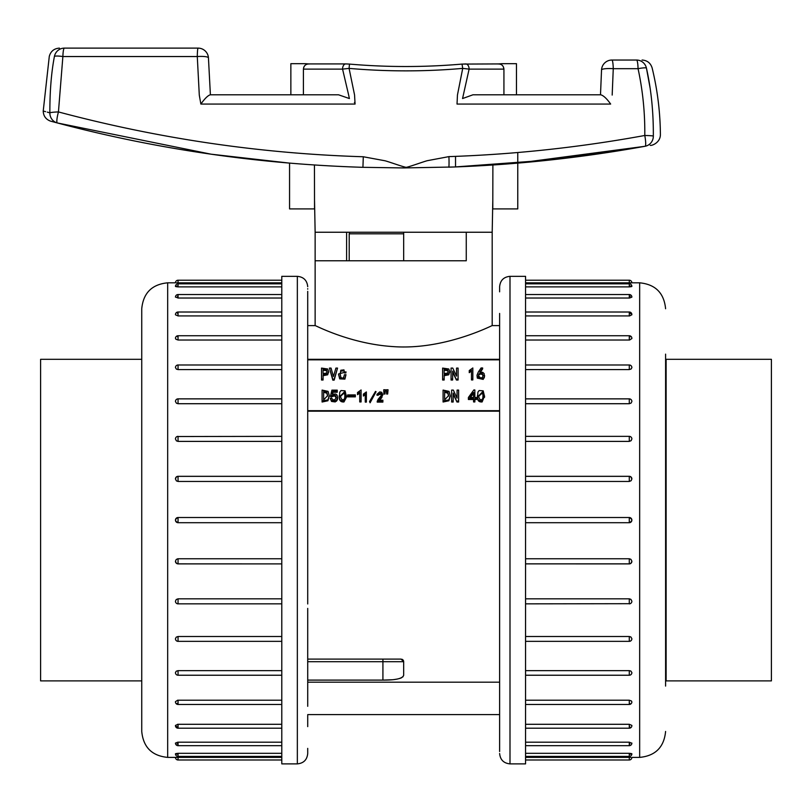 <?xml version="1.0" encoding="UTF-8"?>
<svg xmlns="http://www.w3.org/2000/svg" width="812" height="812" viewBox="0 0 812 812"><rect width="100%" height="100%" fill="white"/><g stroke="black" fill="none" stroke-linecap="round" stroke-linejoin="round"><path stroke-width="1.22" d="M499.624 748.38L499.624 313.442L499.624 325.602L492.184 325.602C493.158 324.81 444.56 350.449 392.988 346.592C349.515 343.821 314.66 324.922 315.147 325.612L307.718 325.602L307.707 313.442L307.718 603.966M499.624 313.594L499.624 324.83M499.624 288.849L499.624 286.707L499.624 288.849M499.624 706.308L499.624 726.618M499.624 715.382L499.624 751.364C499.624 754.206 499.624 754.206 499.624 751.364L499.624 751.536M499.624 668.631L499.624 676.975M499.624 603.966L499.624 608.401M499.624 431.811L499.624 436.247M499.624 363.238L499.624 371.581M499.624 286.707C500.233 280.404 503.694 276.953 509.997 276.334L525.557 276.334L525.557 763.879L509.997 763.879C503.694 763.26 500.233 759.809 499.624 753.506M629.29 282.799L629.3 282.82C632.629 282.82 632.629 282.82 629.29 282.83L525.557 282.83M629.29 285.986C632.629 286.271 632.629 286.575 629.29 286.89L525.557 286.89M629.29 298.024L629.29 294.533A2.598 2.598 0 0 1 631.878 297.131L629.554 298.024L525.557 298.024M631.837 314.823L629.29 315.919L525.557 315.919M631.837 338.614L629.29 340.015L525.557 340.015M631.878 367.603L631.107 368.993L629.29 369.572L525.557 369.572M629.29 403.716L629.29 398.865A2.598 2.598 0 0 1 631.878 401.504L631.107 403.067L629.29 403.716L525.557 403.716M629.29 441.393L629.29 436.359A2.598 2.598 0 0 1 631.878 439.008L631.107 440.683L629.29 441.393L525.557 441.393M525.557 476.35L629.29 476.35L630.904 476.908L631.878 479.029L631.107 480.714L629.29 481.455L525.557 481.455M525.557 517.518L629.29 517.518C632.629 519.244 632.629 520.969 629.29 522.705L525.557 522.705L629.29 522.705L629.29 517.518L629.29 522.705L629.29 517.518L525.557 517.518M525.557 558.757L629.29 558.757L630.904 559.316L631.878 561.183L631.107 563.122L629.554 563.853L525.557 563.863L629.29 563.904L629.29 558.757M525.557 598.82L629.29 598.82L630.904 599.357L631.878 601.205A2.598 2.598 0 0 1 629.29 603.854L629.29 598.82M525.557 636.496L629.29 636.496L630.904 636.994L631.878 638.709A2.598 2.598 0 0 1 629.29 641.348L629.29 636.496M525.557 670.641L629.29 670.641L630.904 671.077L631.878 672.61A2.598 2.598 0 0 1 629.29 675.229L629.29 670.641M525.557 700.208L629.29 700.208L631.482 700.989L631.837 702.157M525.557 724.294L629.29 724.294L631.837 725.39M525.557 742.188L629.29 742.188L631.837 743.234M525.557 753.323L629.29 753.323C632.629 753.637 632.629 753.942 629.29 754.226M525.557 757.383L629.29 757.383C632.629 757.393 632.629 757.393 629.29 757.383L630.691 757.383M629.31 743.954L629.858 743.934M629.31 726.892L629.858 726.862M631.837 725.827L631.878 725.603A2.598 2.598 0 0 1 629.29 728.202L629.29 724.294M629.3 703.537L629.858 703.496M631.878 338.33A2.598 2.598 0 0 0 629.29 335.742L629.29 340.015L629.858 339.964M630.274 336.797L629.29 336.675M631.878 314.609A2.598 2.598 0 0 0 629.29 312.011L629.29 315.919L629.858 315.888M631.837 314.386L630.66 313.513M630.274 313.422L629.29 313.32M630.274 296.319L629.29 296.258M665.596 354.133L665.596 686.079M665.596 731.46C664.054 747.213 655.406 755.86 639.663 757.393L639.663 282.82C655.406 284.352 664.054 293 665.596 308.753M525.557 756.388L629.29 756.388L629.29 753.323M629.29 286.89L629.29 283.824L525.557 283.824M499.624 719.026L499.624 725.441M499.624 288.676L499.624 291.833M499.624 314.772L499.624 321.187M666.114 359.32L666.114 680.892L771.4 680.892L771.4 359.32L666.114 359.32L665.596 358.802M307.718 661.699L382.919 661.699L307.718 661.699L307.718 706.308M307.718 726.618L307.718 715.382M307.718 751.364L307.718 753.506L307.718 751.364M307.718 324.83L307.718 291.366M307.718 289.143L307.718 288.849C307.718 286.007 307.718 286.007 307.718 288.849L307.707 288.676M307.707 291.833L307.718 313.594M307.718 371.581L307.718 363.238M307.718 448.874L307.718 431.811M307.718 436.247L307.718 385.487M307.718 608.401L307.707 663.181M307.718 676.975L307.718 668.631M307.718 753.506C307.098 759.809 303.637 763.26 297.344 763.879L281.784 763.879L281.784 276.334L297.344 276.334C303.637 276.953 307.098 280.404 307.718 286.707M167.678 757.383L167.678 757.393C151.925 755.86 143.277 747.213 141.745 731.46L141.745 308.753C143.277 293 151.925 284.352 167.678 282.82L167.678 757.383L175.453 757.393A2.598 2.598 0 0 0 178.051 759.991L178.031 757.393C174.702 757.393 174.702 757.393 178.051 757.383L281.784 757.383M178.051 754.226C174.702 753.942 174.702 753.637 178.051 753.323L281.784 753.323M178.051 742.188L178.051 745.68A2.598 2.598 0 0 1 175.453 743.082L177.777 742.188L281.784 742.188M175.493 725.39L178.051 724.294L281.784 724.294M175.493 701.598L177.777 700.208L281.784 700.208M178.051 670.641L178.051 675.229A2.598 2.598 0 0 1 175.453 672.6L176.224 671.219L178.051 670.641L281.784 670.641M175.453 638.719L176.224 637.156L178.051 636.496L281.784 636.496M178.051 598.82L178.051 603.854A2.598 2.598 0 0 1 175.453 601.205L176.224 599.53L178.051 598.82L281.784 598.82M178.051 558.757L178.051 563.904L281.784 563.904L178.051 563.863L176.427 563.305L175.453 561.183L176.224 559.498L177.777 558.768L281.784 558.757M281.784 522.705L178.051 522.705C174.702 520.969 174.702 519.244 178.051 517.518L281.784 517.518L178.051 517.518L178.051 522.705L281.784 522.705M281.784 481.455L178.051 481.455L176.427 480.897L175.453 479.029L176.224 477.091L178.051 476.35L281.784 476.35M281.784 441.393L178.051 441.393L176.427 440.855L175.453 439.008A2.598 2.598 0 0 1 178.051 436.359L178.051 441.393M281.784 403.716L178.051 403.716L176.427 403.219L175.453 401.504A2.598 2.598 0 0 1 178.051 398.865L178.051 403.716M281.784 369.572L178.051 369.572L176.427 369.135L175.453 367.603M281.784 340.015L178.051 340.015L175.849 339.223L175.493 338.056M281.784 315.919L178.051 315.919L175.493 314.823M281.784 298.024L178.051 298.024L175.493 296.979M281.784 286.89L178.051 286.89C174.702 286.575 174.702 286.271 178.051 285.986M281.784 282.83L178.051 282.83C174.702 282.82 174.702 282.82 178.051 282.83L178.051 282.799M176.64 282.83L178.051 282.83L178.051 280.221L281.784 280.221M178.021 296.258L177.473 296.278M178.031 313.32L177.473 313.351M175.493 314.386L175.453 314.609A2.598 2.598 0 0 1 178.051 312.011L178.051 315.919M178.041 336.675L177.473 336.716M175.453 701.883A2.598 2.598 0 0 0 178.051 704.471L178.051 700.208L177.473 700.248M177.057 703.415L178.051 703.537M175.453 725.603A2.598 2.598 0 0 0 178.051 728.202L178.051 724.294L177.473 724.324M175.493 725.827L176.671 726.699M177.057 726.791L178.051 726.892M177.057 743.893L178.051 743.954M178.051 520.106L178.051 517.518A2.598 2.598 0 0 0 175.453 520.106A2.598 2.598 0 0 0 178.051 522.705M281.784 283.824L178.051 283.824L178.051 286.89M178.051 753.323L178.051 756.388L281.784 756.388M307.707 529.18L307.718 526.521M307.718 321.187L307.718 314.772M307.707 751.536L307.707 748.38M307.718 725.441L307.718 719.026M141.745 680.892L40.6 680.892L40.6 359.32L141.745 359.32M365.258 394.683L363.4 396.033L363.4 394.094L366.374 391.942L366.374 401.169L365.258 401.169L365.258 393.769L363.4 395.109M366.374 401.169L366.374 402.092L365.258 402.092L365.258 401.169M376.068 391.729L370.099 402.782L369.531 401.544L375.499 391.414L376.068 391.729L370.099 401.869L369.531 401.544M473.579 399.504L468.392 399.504L468.392 397.494L473.843 389.963L474.847 389.963L474.847 397.494L476.471 397.494L476.471 398.58L474.847 398.58L474.847 401.037L473.579 401.037L473.579 398.58L468.392 398.58M474.847 390.876L474.847 397.494M476.471 398.58L476.471 399.504L474.847 399.504M474.847 401.037L474.847 401.95L473.579 401.95L473.579 401.037M388.055 389.77L387.649 394.033L386.634 394.033L386.431 389.77L388.055 389.77L387.649 393.12L386.634 393.12L386.431 389.77M385.355 389.77L384.949 394.033L383.934 394.033L383.731 389.77L385.355 389.77L384.949 393.12L383.934 393.12L383.731 389.77M359.736 393.069L357.503 394.683L357.503 392.541L361.086 389.963L361.086 401.037L359.736 401.037L359.736 392.155L357.503 393.759M361.086 401.037L361.086 401.95L359.736 401.95L359.736 401.037M355.341 395.952L355.341 396.865L347.637 396.865L347.637 394.916L355.341 394.916L355.341 395.952L347.637 395.952M346.409 395.941L346.389 397.352L343.983 401.95C341.243 402.153 339.71 401.006 339.396 398.509L339.243 396.134M482.632 367.958L479.79 372.211L482.693 372.332L484.155 373.652L484.287 376.971L483.201 378.483L477.324 377.194L477.02 375.266L478.309 372.079L481.08 367.958L482.632 367.958L482.632 368.871L480.501 372.069M484.531 375.895L483.201 379.397L477.324 378.108L477.02 375.266M345.912 372.454L344.43 372.008L343.953 369.886L340.817 370.242L340.167 373.814L340.817 377.062C342.451 379.042 343.659 378.26 344.43 374.718L345.983 374.718L344.897 379.113L339.7 378.879L338.553 374.373M345.912 372.931L344.43 372.931L343.953 370.81L340.817 371.155L340.177 374.251M337.538 368.09L334.158 380.138L332.808 380.138L329.428 368.09L331.052 368.09L333.417 376.514L335.914 368.09L337.538 368.09L334.158 379.224L332.808 379.224L329.428 368.09M328.596 371.896L327.672 374.799L323.075 375.692M323.075 379.092L323.075 380.006L321.522 380.006L321.522 368.09L327.672 368.983L328.616 371.429L327.672 373.875L323.075 374.779L323.075 379.092L321.522 379.092M307.718 411.176L499.624 411.176M499.624 359.838L307.718 359.838M449.696 371.896L448.772 374.799L444.174 375.692M444.174 379.092L444.174 380.006L442.621 380.006L442.621 368.09L448.772 368.983L449.716 371.429L448.772 373.875L444.174 374.779L444.174 379.092L442.621 379.092M456.405 380.006L452.69 371.114L452.629 379.092L451.066 379.092L451.066 368.09L452.761 368.09L456.476 376.068L456.547 368.09L458.1 368.09L458.1 380.006L456.405 380.006L452.629 372.028M452.629 379.092L452.629 380.006L451.066 380.006L451.066 379.092M456.547 376.068L456.547 369.003M471.478 371.064L469.255 372.678L469.255 370.536L472.828 367.958L472.828 379.031L471.478 379.031L471.478 370.15L469.255 371.754M472.828 379.031L472.828 379.945L471.478 379.945L471.478 379.031M329.246 396.073L327.936 400.752L322.09 402.011L322.09 390.095L328.078 391.374L329.256 395.627L327.936 399.839L322.09 401.098M336.229 397.738L334.666 395.84L331.763 396.733L330.606 396.611L330.606 395.688L331.895 390.156L337.234 390.156L337.234 391.313L332.9 391.313L332.23 394.084L335.813 394.053L336.99 395.018L337.67 397.322L336.554 400.225L335.234 400.996L331.519 400.519L330.271 398.327L331.489 398.002L333.103 399.94L334.97 399.717L336.249 397.271L334.666 394.916L330.606 395.688M337.234 391.313L337.234 392.237L332.9 392.237L332.524 393.962M337.65 397.789L337.366 399.92L335.234 401.92L331.519 401.432L330.271 398.327M450.213 396.073L448.904 400.752L443.088 402.011L443.088 390.095L449.036 391.374L450.213 395.627L448.904 399.839L443.088 401.098M456.953 402.011L453.248 393.12L453.177 401.098L451.634 401.098L451.634 390.095L453.319 390.095L457.014 398.073L457.085 390.095L458.628 390.095L458.628 402.011L456.953 402.011L453.177 394.033M453.177 401.098L453.177 402.011L451.634 402.011L451.634 401.098M457.085 398.073L457.085 391.008M484.531 395.941L482.125 401.95C479.384 402.153 477.862 401.006 477.547 398.509L477.395 396.134M382.878 401.169L382.878 402.092L377.194 402.092L377.986 399.514L381.305 395.383L381.021 393.211L376.971 394.307L379.783 391.892L381.721 392.297L382.736 394.602L378.828 400.204L382.878 400.204L382.878 401.169L377.194 401.169M381.559 395.008L381.021 394.124L376.971 395.221L376.971 394.307M382.513 394.094L381.863 397.504L379.651 400.204M382.756 395.17L382.756 394.287L382.756 395.17M499.624 359.32L307.718 359.32M307.718 593.907L307.718 591.349M307.718 513.692L307.718 511.032M346.612 260.774L346.612 232.242M492.194 325.612L492.194 232.242L466.261 232.242L492.194 232.242L492.793 200.909M403.665 232.242L403.665 260.774L466.261 260.774L466.261 232.242L315.137 232.242L314.538 200.909M466.261 232.242L466.261 260.774L315.137 260.774L315.137 232.242M307.718 410.669L499.624 410.669M307.718 659.111L401.077 659.111L403.665 661.699L403.665 675.32L402.782 677.005M307.718 680.101L382.919 680.101C395.667 680.172 402.579 678.578 403.665 675.32M401.615 677.746L399.616 678.507M397.413 679.035L394.581 679.482M391.526 679.786L382.919 680.101L382.919 661.699L382.919 680.101M402.366 659.456A2.598 2.598 0 0 1 403.665 661.699A2.598 2.598 0 0 0 401.92 659.253A2.598 2.598 0 0 1 402.021 659.293M327.033 371.896L326.454 370.678L323.075 370.231L323.075 373.561L326.454 373.104L327.063 371.429L326.454 369.754L323.075 369.308L323.075 373.561M332.808 380.138L332.808 379.224M334.158 380.138L334.158 379.224M345.983 374.718L344.897 378.189L339.7 377.966L338.553 373.946L345.912 372.008M344.43 372.931L344.43 372.008M448.143 371.896L447.554 370.678L444.174 370.231L444.174 373.561L447.554 373.104L448.163 371.429L447.554 369.754L444.174 369.308L444.174 373.561M452.69 372.028L452.69 371.114M458.1 379.092L456.405 379.092M480.734 378.057L482.429 377.418L483.099 375.357L482.257 373.49L480.369 373.104L478.847 374.078L478.441 375.844L480.734 378.057M483.079 375.844L482.257 374.413L480.369 374.027L478.847 374.992L478.441 376.758M327.622 396.083L326.82 393.201L323.643 392.237L323.643 399.869L327.632 395.627L326.82 392.277L323.643 391.313L323.643 399.869M331.763 396.733L331.763 395.82M332.9 392.237L332.9 391.313M340.817 397.657L341.933 399.616L343.517 399.839L344.694 398.428L344.968 393.82L344.359 391.952L340.604 395.769L340.817 397.657M345.059 396.429L344.359 392.876L340.614 396.215M339.761 392.186L341.02 390.542L345.07 390.836L346.389 396.429L343.983 401.037C341.243 401.24 339.71 400.093 339.396 397.586L339.761 392.186M346.419 396.388L346.389 397.352M384.949 394.033L384.949 393.12M383.934 394.033L383.934 393.12M383.863 391.973L383.863 391.059M387.649 394.033L387.649 393.12M386.634 394.033L386.634 393.12M386.573 391.973L386.573 391.059M448.589 396.083L447.798 393.201L444.631 392.237L444.631 399.869L448.6 395.627L447.798 392.277L444.631 391.313L444.631 399.869M453.248 394.033L453.248 393.12M458.628 401.098L456.953 401.098M473.579 392.409L469.803 397.494L473.579 397.494L473.579 392.409M473.579 397.494L473.579 393.323L470.483 397.494M478.958 397.657L480.075 399.616L481.648 399.839L482.825 398.428L483.099 393.82L482.49 391.952L478.745 395.769L478.958 397.657M483.191 396.429L482.49 392.876L478.755 396.215M477.913 392.186L479.161 390.542L483.201 390.836L484.51 396.429L482.125 401.037C479.384 401.24 477.862 400.093 477.547 397.586L477.913 392.186M484.541 396.388L484.51 397.352M378.037 395.383L378.037 394.47M370.099 402.782L370.099 401.869M650.006 87.483L646.413 67.975C651.183 89.32 653.487 112.005 653.335 136.03A10.373 10.079 79.7 0 1 645.093 146.261C654.198 144.597 654.198 144.597 645.093 146.261L550.282 159.954L454.75 166.967L403.665 167.932L362.923 167.323C258.673 164.075 156.807 149.286 57.327 122.947L211.09 154.189L289.559 163.121L289.559 208.907L314.538 208.907L314.447 164.998M49.867 112.827A10.373 1.005 -0.8 0 1 58.444 111.934A10.373 1.736 104.8 0 0 57.327 122.947A10.373 10.373 0 0 1 57.104 122.886C48.182 120.511 48.182 120.511 57.084 122.876L57.084 122.876A10.373 10.089 104.8 0 1 49.867 112.827C41.016 110.412 41.016 110.412 49.867 112.827C49.796 91.492 51.308 72.674 54.424 56.383C47.583 56.363 47.583 56.363 54.424 56.383A10.373 10.16 -90 0 1 64.371 48.121C57.794 48.121 57.794 48.121 64.371 48.121A10.373 1.522 90 0 0 62.879 56.546L58.444 111.934C158.797 138.679 260.419 153.62 363.299 156.757L385.03 160.776C388.572 161.659 404.335 167.333 406.162 167.313C408.02 167.323 423.702 161.598 427.285 160.695L448.934 156.614C514.534 154.412 579.819 147.368 644.789 135.482C645.032 112.838 642.789 90.579 638.059 68.685A10.373 1.512 -90 0 0 636.567 60.047C643.875 60.047 643.875 60.047 636.567 60.047A10.373 10.14 90 0 1 646.413 67.975C654.015 67.944 654.015 67.944 646.413 67.975A10.373 1.401 167.7 0 0 638.059 68.685L613.263 68.685L612.177 95.075M472.939 94.801L503.927 94.801L503.927 69.111L469.113 69.111L462.556 98.546L472.939 94.801L600.789 94.801C603.529 95.562 606.808 98.648 610.654 104.058L457.024 104.058L457.46 94.963L462.718 68.391C424.92 71.689 387.04 71.689 349.079 68.391L354.56 94.963L355.067 104.058L200.868 104.058L199.295 95.156L197.286 56.546L62.879 56.546A10.373 1.675 -169.9 0 0 54.424 56.383M600.494 94.801L601.54 69.944A10.373 1.807 2.7 0 1 613.263 68.685A10.373 1.38 -90 0 0 611.893 60.047L636.567 60.047M492.884 164.998L492.793 208.907L517.772 208.907L517.772 152.514M503.927 94.801L516.473 94.801L516.473 63.681L502.293 63.681M348.592 94.801L342.562 69.111L303.414 69.111L303.414 94.801L338.543 94.801L349.393 98.546L348.592 94.801M64.371 48.121L198.087 48.121A10.373 0.812 90 0 0 197.286 56.546A10.373 1.989 -3.5 0 1 208.44 57.865L208.44 57.865A10.373 10.373 0 0 0 198.087 48.121A10.373 10.373 0 0 1 208.44 57.865L210.399 94.801L208.44 57.865M305.038 63.681L290.858 63.681L290.858 94.801L303.414 94.801M200.868 104.058C204.705 98.658 207.821 95.572 210.217 94.801L338.543 94.801M497.989 63.975C501.511 63.904 503.491 65.62 503.927 69.111L503.267 66.594M502.75 65.833L502.181 65.234M501.44 64.686L500.679 64.31M501.917 63.681L498.294 63.935M309.037 63.935L305.413 63.681M303.718 67.345L303.414 69.111C303.84 65.62 305.82 63.904 309.342 63.975M307.515 64.046L306.652 64.31M305.891 64.686L305.15 65.234M304.581 65.833L304.064 66.594M465.266 63.975L461.987 64.128M354.986 102.576L354.397 102.576M653.335 136.03C662.744 134.254 662.744 134.254 653.335 136.03A10.373 0.589 -179.3 0 0 644.789 135.482A10.373 1.614 -100.3 0 1 645.093 146.261C580.519 157.975 515.072 164.948 448.762 167.181A10.373 0.518 88.1 0 0 448.934 156.614M363.299 156.757L362.923 167.323M644.525 146.363L517.772 163.121M465.783 63.925A5.187 3.37 -90 0 1 469.113 69.111L462.718 68.391L462.028 64.087C424.554 67.325 387.05 67.325 349.495 64.087L346.013 63.925M349.495 64.087L349.079 68.391L342.562 69.111A5.187 3.146 90 0 1 345.668 63.925M346.156 63.975A5.187 3.146 90 0 0 345.709 63.925L308.621 63.925M509.997 276.334L509.997 763.879M629.29 481.455L629.29 476.35M629.29 603.692L525.557 603.854M525.557 704.471L629.29 704.471L629.29 700.208M525.557 745.68L629.29 745.68L629.29 742.188M629.29 282.83L629.29 280.221L525.557 280.221M525.557 759.991L629.29 759.991L629.29 757.383M629.29 369.572L629.29 364.984L525.557 364.984M297.344 763.879L297.344 276.334M178.051 563.904L178.051 563.863A2.598 2.598 0 0 1 175.453 561.183M178.051 476.35L178.051 481.455M178.051 436.521L281.784 436.359M281.784 335.742L178.051 335.742L178.051 340.015M281.784 294.533L178.051 294.533L178.051 298.024M178.051 636.496L178.051 641.348L281.784 641.348M281.784 364.984L178.051 364.984L178.051 369.572M403.665 233.805L349.211 233.805L349.728 232.242M403.665 661.699L382.919 661.699L403.665 661.699M382.919 659.111L382.919 661.699L382.919 659.111M326.454 370.678L326.454 369.754M327.672 374.799L327.672 373.875M344.897 379.113L344.897 378.189M339.7 378.879L339.7 377.966M343.953 370.81L343.953 369.886M340.817 371.155L340.817 370.242M447.554 370.678L447.554 369.754M448.772 374.799L448.772 373.875M482.257 374.413L482.257 373.49M480.369 374.027L480.369 373.104M478.847 374.992L478.847 374.078M484.287 377.885L484.287 376.971M483.201 379.397L483.201 378.483M477.324 378.108L477.324 377.194M326.82 393.201L326.82 392.277M327.936 400.752L327.936 399.839M335.782 396.611L335.782 395.688M334.666 395.84L334.666 394.916M333.143 395.84L333.143 394.916M337.366 399.92L337.366 399.007M336.554 401.148L336.554 400.225M335.234 401.92L335.234 400.996M331.519 401.432L331.519 400.519M344.968 394.744L344.968 393.82M344.359 392.876L344.359 391.952M343.983 401.95L343.983 401.037M339.396 398.509L339.396 397.586M385.081 392.358L385.081 391.445M387.781 392.358L387.781 391.445M447.798 393.201L447.798 392.277M448.904 400.752L448.904 399.839M483.099 394.744L483.099 393.82M482.49 392.876L482.49 391.952M482.125 401.95L482.125 401.037M477.547 398.509L477.547 397.586M381.863 397.504L381.863 396.581M378.849 394.256L378.849 393.343M381.021 394.124L381.021 393.211M49.715 112.787L47.289 112.127M45.584 111.66L44.183 111.274M629.29 759.991A2.598 2.598 0 0 0 631.878 757.393L639.663 757.393M629.29 280.221A2.598 2.598 0 0 1 631.878 282.82L639.663 282.82M629.29 335.742L525.557 335.742M631.878 479.029A2.598 2.598 0 0 0 629.29 476.309L525.557 476.309M629.29 436.359L525.557 436.359M629.29 312.011L525.557 312.011M629.29 641.348L525.557 641.348M629.29 522.705A2.598 2.598 0 0 0 631.878 520.106A2.598 2.598 0 0 0 629.29 517.518M629.29 563.904A2.598 2.598 0 0 0 631.878 561.183M629.29 704.471A2.598 2.598 0 0 0 631.878 701.883M629.29 728.202L525.557 728.202M629.29 745.68A2.598 2.598 0 0 0 631.878 743.082M629.29 756.388A2.598 2.598 0 0 0 631.878 753.79M631.878 286.423A2.598 2.598 0 0 0 629.29 283.824M629.29 294.533L525.557 294.533M629.29 398.865L525.557 398.865M629.29 675.229L525.557 675.229M631.878 367.613A2.598 2.598 0 0 0 629.29 364.984M666.114 680.892L665.596 681.41M178.051 280.221A2.598 2.598 0 0 0 175.453 282.82L167.678 282.82M178.051 704.471L281.784 704.471M178.051 603.854L281.784 603.854M178.051 728.202L281.784 728.202M178.051 398.865L281.784 398.865M175.453 479.029A2.598 2.598 0 0 1 178.051 476.309L281.784 476.309M178.051 335.742A2.598 2.598 0 0 0 175.453 338.33M178.051 312.011L281.784 312.011M178.051 294.533A2.598 2.598 0 0 0 175.453 297.131M178.051 283.824A2.598 2.598 0 0 0 175.453 286.423M178.051 759.991L281.784 759.991M175.453 753.79A2.598 2.598 0 0 0 178.051 756.388M178.051 745.68L281.784 745.68M175.453 638.709A2.598 2.598 0 0 0 178.051 641.348M178.051 364.984A2.598 2.598 0 0 0 175.453 367.613M178.051 675.229L281.784 675.229M349.211 260.774L349.211 233.805M315.137 260.774L315.137 325.612M499.624 714.611L307.718 714.611M499.624 682.192L307.718 682.192M328.616 372.353L328.616 371.429M338.553 374.86L338.553 373.946M345.922 372.688L345.922 371.774M449.716 372.353L449.716 371.429M484.561 376.352L484.561 375.438M329.256 396.54L329.256 395.627M337.67 398.245L337.67 397.322M339.243 396.611L339.243 395.688M450.213 396.54L450.213 395.627M477.395 396.611L477.395 395.688M381.569 395.241L381.569 394.317M455.532 156.381L455.532 166.145M43.229 111.011L49.288 56.363C50.72 51.237 54.11 48.487 59.428 48.121M642.069 60.047C647.235 60.382 650.595 63.021 652.137 67.964C657.466 89.878 660.227 112.127 660.4 134.69C660.329 142.912 651.427 145.957 650.229 145.328M50.648 121.181C45.919 119.455 43.442 116.086 43.219 111.061M289.559 163.121L211.09 154.189M611.893 60.047L611.893 60.047A10.373 10.373 0 0 0 601.54 69.944M498.71 63.925L462.018 64.087"/></g></svg>
